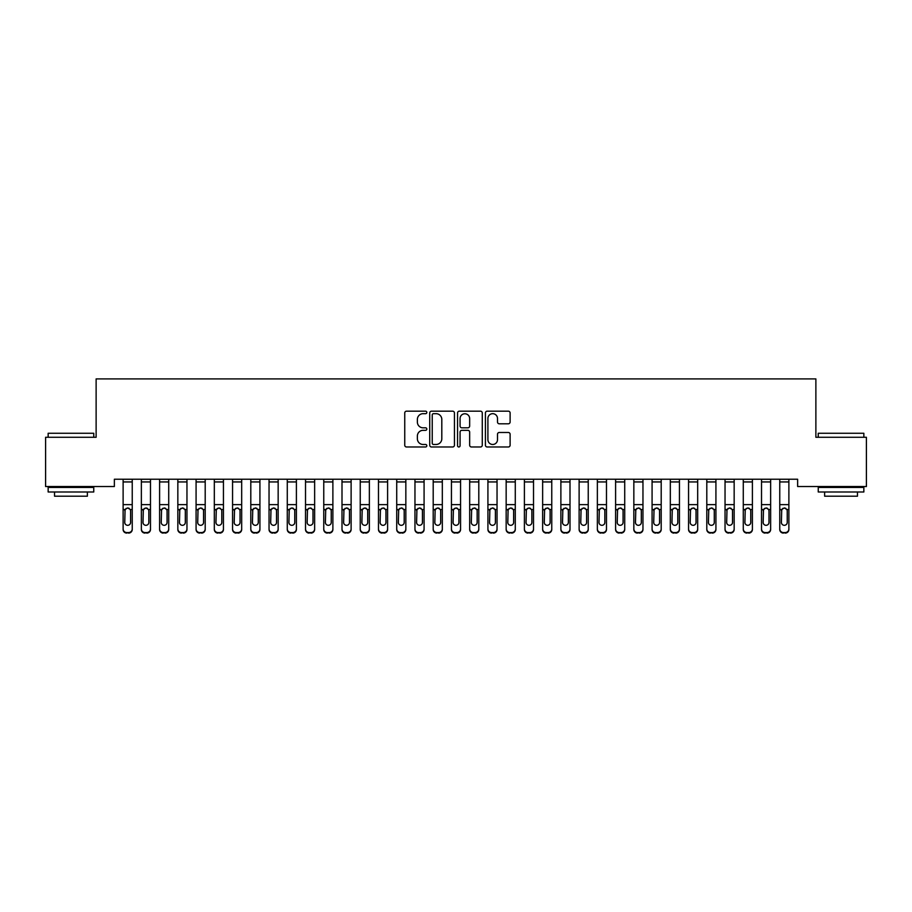 <?xml version="1.0" encoding="UTF-8"?>
<svg xmlns="http://www.w3.org/2000/svg" width="912" height="912" viewBox="0 0 912 912"><rect width="100%" height="100%" fill="white"/><g stroke="black" fill="none" stroke-linecap="round" stroke-linejoin="round"><path stroke-width="1.37" d="M426.816 412.429A1.254 1.254 0 0 0 425.562 411.175L406.535 411.175A1.79 1.79 0 0 0 404.746 412.965L404.746 445.193A1.79 1.79 0 0 0 406.535 446.983L425.562 446.983A1.254 1.254 0 0 0 426.816 445.729A1.254 1.254 0 0 0 425.562 444.475L423.1 444.475A5.734 5.734 0 0 1 417.377 438.74L417.377 436.061A5.734 5.734 0 0 1 423.1 430.327L425.562 430.327A1.254 1.254 0 0 0 426.816 429.073A1.254 1.254 0 0 0 425.562 427.819L423.1 427.819A5.734 5.734 0 0 1 417.377 422.096L417.377 419.406A5.734 5.734 0 0 1 423.1 413.683L425.562 413.683A1.254 1.254 0 0 0 426.816 412.429M508.326 423.795A1.79 1.79 0 0 0 510.116 422.005L510.116 412.965A1.79 1.79 0 0 0 508.326 411.175L487.202 411.175A1.79 1.79 0 0 0 485.412 412.965L485.412 445.193A1.79 1.79 0 0 0 487.202 446.983L508.326 446.983A1.79 1.79 0 0 0 510.116 445.193L510.116 434.272A1.79 1.79 0 0 0 508.326 432.482L499.286 432.482A1.79 1.79 0 0 0 497.496 434.272L497.496 439.687A4.788 4.788 0 0 1 492.708 444.475A4.788 4.788 0 0 1 487.909 439.687L487.909 418.471A4.788 4.788 0 0 1 492.708 413.683A4.788 4.788 0 0 1 497.496 418.471L497.496 422.005A1.79 1.79 0 0 0 499.286 423.795L508.326 423.795M797.635 479.233L114.365 479.233L114.365 486.529L45.6 486.529L45.6 437.281L96.125 437.281L96.125 378.913L815.875 378.913L815.875 437.281L866.4 437.281L866.4 486.529L797.635 486.529L797.635 479.233M454.438 412.965A1.79 1.79 0 0 0 452.648 411.175L431.513 411.175A1.79 1.79 0 0 0 429.723 412.965L429.723 445.193A1.79 1.79 0 0 0 431.513 446.983L452.648 446.983A1.79 1.79 0 0 0 454.438 445.193L454.438 412.965M459.352 411.175L480.487 411.175A1.79 1.79 0 0 1 482.277 412.965L482.277 445.193A1.79 1.79 0 0 1 480.487 446.983L471.447 446.983A1.79 1.79 0 0 1 469.657 445.193L469.657 432.117A1.79 1.79 0 0 0 467.856 430.327L461.86 430.327A1.79 1.79 0 0 0 460.07 432.117L460.07 445.729A1.254 1.254 0 0 1 458.816 446.983A1.254 1.254 0 0 1 457.562 445.729L457.562 412.965A1.79 1.79 0 0 1 459.352 411.175M433.485 413.683A1.254 1.254 0 0 0 432.231 414.937L432.231 443.221A1.254 1.254 0 0 0 433.485 444.475L436.084 444.475A5.734 5.734 0 0 0 441.807 438.74L441.807 419.406A5.734 5.734 0 0 0 436.084 413.683L433.485 413.683M469.657 418.562A4.788 4.788 0 0 0 464.858 413.774A4.788 4.788 0 0 0 460.07 418.562L460.07 426.029A1.79 1.79 0 0 0 461.86 427.819L467.856 427.819A1.79 1.79 0 0 0 469.657 426.029L469.657 418.562M123.12 510.036L123.12 528.937A3.648 3.625 -0 0 0 126.768 532.551L128.592 532.551A3.648 3.625 -0 0 0 132.24 528.937L132.24 529.462A3.648 3.625 180 0 1 128.592 533.087L128.592 532.551M130.598 522.405L130.598 510.857L130.598 522.405A2.918 2.896 180 0 1 127.68 525.312A2.918 2.896 180 0 0 130.598 522.405M124.762 522.941L124.762 522.405A2.918 2.896 180 0 0 127.68 525.312M126.152 508.349L124.762 510.583M129.208 508.349L127.68 507.916L130.279 509.512L130.598 510.857M123.12 528.937L123.12 479.279L132.24 479.279L132.24 529.462M126.768 532.551L128.592 533.087M126.768 533.087A3.648 3.625 180 0 1 123.12 529.462M123.12 509.512L125.081 509.512L124.762 522.405M125.081 509.512L127.68 507.916M141.36 481.935L150.48 481.935L150.48 479.279L141.36 479.279L141.36 528.937A3.648 3.625 -0 0 0 145.008 532.551L146.832 532.551A3.648 3.625 -0 0 0 150.48 528.937L150.48 529.462A3.648 3.625 180 0 1 146.832 533.087L146.832 532.551M150.48 510.036L150.48 529.462M148.838 522.405L148.838 510.857L148.838 522.405A2.918 2.896 180 0 1 145.92 525.312A2.918 2.896 180 0 0 148.838 522.405M143.002 522.941L143.002 522.405A2.918 2.896 180 0 0 145.92 525.312M144.392 508.349L143.002 510.583M147.448 508.349L145.92 507.916L148.519 509.512L148.838 510.857M159.6 481.935L168.72 481.935L168.72 479.279L159.6 479.279L159.6 528.937A3.648 3.625 -0 0 0 163.248 532.551L165.072 532.551A3.648 3.625 -0 0 0 168.72 528.937L168.72 529.462A3.648 3.625 180 0 1 165.072 533.087L165.072 532.551M168.72 510.036L168.72 529.462M167.078 522.405L167.078 510.857L167.078 522.405A2.918 2.896 180 0 1 164.16 525.312A2.918 2.896 180 0 0 167.078 522.405M161.242 522.941L161.242 522.405A2.918 2.896 180 0 0 164.16 525.312M162.632 508.349L161.242 510.583M165.688 508.349L164.16 507.916L166.759 509.512L167.078 510.857M150.48 481.935L150.48 528.937M145.008 532.551L146.832 533.087M145.008 533.087A3.648 3.625 180 0 1 141.36 529.462M141.36 509.512L143.321 509.512L143.002 522.405M143.321 509.512L145.92 507.916M168.72 481.935L168.72 528.937M163.248 532.551L165.072 533.087M163.248 533.087A3.648 3.625 180 0 1 159.6 529.462M159.6 509.512L161.561 509.512L161.242 522.405M161.561 509.512L164.16 507.916M48.154 433.268L93.754 433.268L48.154 433.268L48.154 437.281M93.754 492.001L48.154 492.001L48.154 487.441L93.754 487.441L93.754 492.001M87.37 492.001L87.37 496.196L54.538 496.196L54.538 492.001M818.246 433.268L863.846 433.268L818.246 433.268L818.246 437.281M863.846 492.001L818.246 492.001L818.246 487.441L863.846 487.441L863.846 492.001M857.462 492.001L857.462 496.196L824.63 496.196L824.63 492.001M177.84 481.935L186.96 481.935L186.96 479.279L177.84 479.279L177.84 528.937A3.648 3.625 -0 0 0 181.488 532.551L183.312 532.551A3.648 3.625 -0 0 0 186.96 528.937L186.96 529.462A3.648 3.625 180 0 1 183.312 533.087L183.312 532.551M186.96 510.036L186.96 529.462M185.318 522.405L185.318 510.857L185.318 522.405A2.918 2.896 180 0 1 182.4 525.312A2.918 2.896 180 0 0 185.318 522.405M179.482 522.941L179.482 522.405A2.918 2.896 180 0 0 182.4 525.312M180.872 508.349L179.482 510.583M183.928 508.349L182.4 507.916L184.999 509.512L185.318 510.857M196.08 481.935L205.2 481.935L205.2 479.279L196.08 479.279L196.08 528.937A3.648 3.625 -0 0 0 199.728 532.551L201.552 532.551A3.648 3.625 -0 0 0 205.2 528.937L205.2 529.462A3.648 3.625 180 0 1 201.552 533.087L201.552 532.551M205.2 510.036L205.2 529.462M203.558 522.405L203.558 510.857L203.558 522.405A2.918 2.896 180 0 1 200.64 525.312A2.918 2.896 180 0 0 203.558 522.405M197.722 522.941L197.722 522.405A2.918 2.896 180 0 0 200.64 525.312M199.112 508.349L197.722 510.583M202.168 508.349L200.64 507.916L203.239 509.512L203.558 510.857M186.96 481.935L186.96 528.937M181.488 532.551L183.312 533.087M181.488 533.087A3.648 3.625 180 0 1 177.84 529.462M177.84 509.512L179.801 509.512L179.482 522.405M179.801 509.512L182.4 507.916M205.2 481.935L205.2 528.937M199.728 532.551L201.552 533.087M199.728 533.087A3.648 3.625 180 0 1 196.08 529.462M196.08 509.512L198.041 509.512L197.722 522.405M198.041 509.512L200.64 507.916M214.32 481.935L223.44 481.935L223.44 479.279L214.32 479.279L214.32 528.937A3.648 3.625 -0 0 0 217.968 532.551L219.792 532.551A3.648 3.625 -0 0 0 223.44 528.937L223.44 529.462A3.648 3.625 180 0 1 219.792 533.087L219.792 532.551M223.44 510.036L223.44 529.462M221.798 522.405L221.798 510.857L221.798 522.405A2.918 2.896 180 0 1 218.88 525.312A2.918 2.896 180 0 0 221.798 522.405M215.962 522.941L215.962 522.405A2.918 2.896 180 0 0 218.88 525.312M217.352 508.349L215.962 510.583M220.408 508.349L218.88 507.916L221.479 509.512L221.798 510.857M223.44 481.935L223.44 528.937M217.968 532.551L219.792 533.087M217.968 533.087A3.648 3.625 180 0 1 214.32 529.462M214.32 509.512L216.281 509.512L215.962 522.405M216.281 509.512L218.88 507.916M232.56 481.935L241.68 481.935L241.68 479.279L232.56 479.279L232.56 528.937A3.648 3.625 -0 0 0 236.208 532.551L238.032 532.551A3.648 3.625 -0 0 0 241.68 528.937L241.68 529.462A3.648 3.625 180 0 1 238.032 533.087L238.032 532.551M241.68 510.036L241.68 529.462M240.038 522.405L240.038 510.857L240.038 522.405A2.918 2.896 180 0 1 237.12 525.312A2.918 2.896 180 0 0 240.038 522.405M234.202 522.941L234.202 522.405A2.918 2.896 180 0 0 237.12 525.312M235.592 508.349L234.202 510.583M238.648 508.349L237.12 507.916L239.719 509.512L240.038 510.857M241.68 481.935L241.68 528.937M236.208 532.551L238.032 533.087M236.208 533.087A3.648 3.625 180 0 1 232.56 529.462M232.56 509.512L234.521 509.512L234.202 522.405M234.521 509.512L237.12 507.916M250.8 481.935L259.92 481.935L259.92 479.279L250.8 479.279L250.8 528.937A3.648 3.625 -0 0 0 254.448 532.551L256.272 532.551A3.648 3.625 -0 0 0 259.92 528.937L259.92 529.462A3.648 3.625 180 0 1 256.272 533.087L256.272 532.551M259.92 510.036L259.92 529.462M258.278 522.405L258.278 510.857L258.278 522.405A2.918 2.896 180 0 1 255.36 525.312A2.918 2.896 180 0 0 258.278 522.405M252.442 522.941L252.442 522.405A2.918 2.896 180 0 0 255.36 525.312M253.832 508.349L252.442 510.583M256.888 508.349L255.36 507.916L257.959 509.512L258.278 510.857M259.92 481.935L259.92 528.937M254.448 532.551L256.272 533.087M254.448 533.087A3.648 3.625 180 0 1 250.8 529.462M250.8 509.512L252.761 509.512L252.442 522.405M252.761 509.512L255.36 507.916M269.04 481.935L278.16 481.935L278.16 479.279L269.04 479.279L269.04 528.937A3.648 3.625 -0 0 0 272.688 532.551L274.512 532.551A3.648 3.625 -0 0 0 278.16 528.937L278.16 529.462A3.648 3.625 180 0 1 274.512 533.087L274.512 532.551M278.16 510.036L278.16 529.462M276.518 522.405L276.518 510.857L276.518 522.405A2.918 2.896 180 0 1 273.6 525.312A2.918 2.896 180 0 0 276.518 522.405M270.682 522.941L270.682 522.405A2.918 2.896 180 0 0 273.6 525.312M272.072 508.349L270.682 510.583M275.128 508.349L273.6 507.916L276.199 509.512L276.518 510.857M278.16 481.935L278.16 528.937M272.688 532.551L274.512 533.087M272.688 533.087A3.648 3.625 180 0 1 269.04 529.462M269.04 509.512L271.001 509.512L270.682 522.405M271.001 509.512L273.6 507.916M287.28 481.935L296.4 481.935L296.4 479.279L287.28 479.279L287.28 528.937A3.648 3.625 -0 0 0 290.928 532.551L292.752 532.551A3.648 3.625 -0 0 0 296.4 528.937L296.4 529.462A3.648 3.625 180 0 1 292.752 533.087L292.752 532.551M296.4 510.036L296.4 529.462M294.758 522.405L294.758 510.857L294.758 522.405A2.918 2.896 180 0 1 291.84 525.312A2.918 2.896 180 0 0 294.758 522.405M288.922 522.941L288.922 522.405A2.918 2.896 180 0 0 291.84 525.312M290.312 508.349L288.922 510.583M293.368 508.349L291.84 507.916L294.439 509.512L294.758 510.857M296.4 481.935L296.4 528.937M290.928 532.551L292.752 533.087M290.928 533.087A3.648 3.625 180 0 1 287.28 529.462M287.28 509.512L289.241 509.512L288.922 522.405M289.241 509.512L291.84 507.916M305.52 481.935L314.64 481.935L314.64 479.279L305.52 479.279L305.52 528.937A3.648 3.625 -0 0 0 309.168 532.551L310.992 532.551A3.648 3.625 -0 0 0 314.64 528.937L314.64 529.462A3.648 3.625 180 0 1 310.992 533.087L310.992 532.551M314.64 510.036L314.64 529.462M312.998 522.405L312.998 510.857L312.998 522.405A2.918 2.896 180 0 1 310.08 525.312A2.918 2.896 180 0 0 312.998 522.405M307.162 522.941L307.162 522.405A2.918 2.896 180 0 0 310.08 525.312M308.552 508.349L307.162 510.583M311.608 508.349L310.08 507.916L312.679 509.512L312.998 510.857M314.64 481.935L314.64 528.937M309.168 532.551L310.992 533.087M309.168 533.087A3.648 3.625 180 0 1 305.52 529.462M305.52 509.512L307.481 509.512L307.162 522.405M307.481 509.512L310.08 507.916M323.76 481.935L332.88 481.935L332.88 479.279L323.76 479.279L323.76 528.937A3.648 3.625 -0 0 0 327.408 532.551L329.232 532.551A3.648 3.625 -0 0 0 332.88 528.937L332.88 529.462A3.648 3.625 180 0 1 329.232 533.087L329.232 532.551M332.88 510.036L332.88 529.462M331.238 522.405L331.238 510.857L331.238 522.405A2.918 2.896 180 0 1 328.32 525.312A2.918 2.896 180 0 0 331.238 522.405M325.402 522.941L325.402 522.405A2.918 2.896 180 0 0 328.32 525.312M326.792 508.349L325.402 510.583M329.848 508.349L328.32 507.916L330.919 509.512L331.238 510.857M332.88 481.935L332.88 528.937M327.408 532.551L329.232 533.087M327.408 533.087A3.648 3.625 180 0 1 323.76 529.462M323.76 509.512L325.721 509.512L325.402 522.405M325.721 509.512L328.32 507.916M342 481.935L351.12 481.935L351.12 479.279L342 479.279L342 528.937A3.648 3.625 -0 0 0 345.648 532.551L347.472 532.551A3.648 3.625 -0 0 0 351.12 528.937L351.12 529.462A3.648 3.625 180 0 1 347.472 533.087L347.472 532.551M351.12 510.036L351.12 529.462M349.478 522.405L349.478 510.857L349.478 522.405A2.918 2.896 180 0 1 346.56 525.312A2.918 2.896 180 0 0 349.478 522.405M343.642 522.941L343.642 522.405A2.918 2.896 180 0 0 346.56 525.312M345.032 508.349L343.642 510.583M348.088 508.349L346.56 507.916L349.159 509.512L349.478 510.857M351.12 481.935L351.12 528.937M345.648 532.551L347.472 533.087M345.648 533.087A3.648 3.625 180 0 1 342 529.462M342 509.512L343.961 509.512L343.642 522.405M343.961 509.512L346.56 507.916M360.24 481.935L369.36 481.935L369.36 479.279L360.24 479.279L360.24 528.937A3.648 3.625 -0 0 0 363.888 532.551L365.712 532.551A3.648 3.625 -0 0 0 369.36 528.937L369.36 529.462A3.648 3.625 180 0 1 365.712 533.087L365.712 532.551M369.36 510.036L369.36 529.462M367.718 522.405L367.718 510.857L367.718 522.405A2.918 2.896 180 0 1 364.8 525.312A2.918 2.896 180 0 0 367.718 522.405M361.882 522.941L361.882 522.405A2.918 2.896 180 0 0 364.8 525.312M363.272 508.349L361.882 510.583M366.328 508.349L364.8 507.916L367.399 509.512L367.718 510.857M369.36 481.935L369.36 528.937M363.888 532.551L365.712 533.087M363.888 533.087A3.648 3.625 180 0 1 360.24 529.462M360.24 509.512L362.201 509.512L361.882 522.405M362.201 509.512L364.8 507.916M378.48 481.935L387.6 481.935L387.6 479.279L378.48 479.279L378.48 528.937A3.648 3.625 -0 0 0 382.128 532.551L383.952 532.551A3.648 3.625 -0 0 0 387.6 528.937L387.6 529.462A3.648 3.625 180 0 1 383.952 533.087L383.952 532.551M387.6 510.036L387.6 529.462M385.958 522.405L385.958 510.857L385.958 522.405A2.918 2.896 180 0 1 383.04 525.312A2.918 2.896 180 0 0 385.958 522.405M380.122 522.941L380.122 522.405A2.918 2.896 180 0 0 383.04 525.312M381.512 508.349L380.122 510.583M384.568 508.349L383.04 507.916L385.639 509.512L385.958 510.857M387.6 481.935L387.6 528.937M382.128 532.551L383.952 533.087M382.128 533.087A3.648 3.625 180 0 1 378.48 529.462M378.48 509.512L380.441 509.512L380.122 522.405M380.441 509.512L383.04 507.916M396.72 481.935L405.84 481.935L405.84 479.279L396.72 479.279L396.72 528.937A3.648 3.625 -0 0 0 400.368 532.551L402.192 532.551A3.648 3.625 -0 0 0 405.84 528.937L405.84 529.462A3.648 3.625 180 0 1 402.192 533.087L402.192 532.551M405.84 510.036L405.84 529.462M404.198 522.405L404.198 510.857L404.198 522.405A2.918 2.896 180 0 1 401.28 525.312A2.918 2.896 180 0 0 404.198 522.405M398.362 522.941L398.362 522.405A2.918 2.896 180 0 0 401.28 525.312M399.752 508.349L398.362 510.583M402.808 508.349L401.28 507.916L403.879 509.512L404.198 510.857M405.84 481.935L405.84 528.937M400.368 532.551L402.192 533.087M400.368 533.087A3.648 3.625 180 0 1 396.72 529.462M396.72 509.512L398.681 509.512L398.362 522.405M398.681 509.512L401.28 507.916M414.96 481.935L424.08 481.935L424.08 479.279L414.96 479.279L414.96 528.937A3.648 3.625 -0 0 0 418.608 532.551L420.432 532.551A3.648 3.625 -0 0 0 424.08 528.937L424.08 529.462A3.648 3.625 180 0 1 420.432 533.087L420.432 532.551M424.08 510.036L424.08 529.462M422.438 522.405L422.438 510.857L422.438 522.405A2.918 2.896 180 0 1 419.52 525.312A2.918 2.896 180 0 0 422.438 522.405M416.602 522.941L416.602 522.405A2.918 2.896 180 0 0 419.52 525.312M417.992 508.349L416.602 510.583M421.048 508.349L419.52 507.916L422.119 509.512L422.438 510.857M424.08 481.935L424.08 528.937M418.608 532.551L420.432 533.087M418.608 533.087A3.648 3.625 180 0 1 414.96 529.462M414.96 509.512L416.921 509.512L416.602 522.405M416.921 509.512L419.52 507.916M433.2 481.935L442.32 481.935L442.32 479.279L433.2 479.279L433.2 528.937A3.648 3.625 -0 0 0 436.848 532.551L438.672 532.551A3.648 3.625 -0 0 0 442.32 528.937L442.32 529.462A3.648 3.625 180 0 1 438.672 533.087L438.672 532.551M442.32 510.036L442.32 529.462M440.678 522.405L440.678 510.857L440.678 522.405A2.918 2.896 180 0 1 437.76 525.312A2.918 2.896 180 0 0 440.678 522.405M434.842 522.941L434.842 522.405A2.918 2.896 180 0 0 437.76 525.312M436.232 508.349L434.842 510.583M439.288 508.349L437.76 507.916L440.359 509.512L440.678 510.857M442.32 481.935L442.32 528.937M436.848 532.551L438.672 533.087M436.848 533.087A3.648 3.625 180 0 1 433.2 529.462M433.2 509.512L435.161 509.512L434.842 522.405M435.161 509.512L437.76 507.916M451.44 481.935L460.56 481.935L460.56 479.279L451.44 479.279L451.44 528.937A3.648 3.625 -0 0 0 455.088 532.551L456.912 532.551A3.648 3.625 -0 0 0 460.56 528.937L460.56 529.462A3.648 3.625 180 0 1 456.912 533.087L456.912 532.551M460.56 510.036L460.56 529.462M458.918 522.405L458.918 510.857L458.918 522.405A2.918 2.896 180 0 1 456 525.312A2.918 2.896 180 0 0 458.918 522.405M453.082 522.941L453.082 522.405A2.918 2.896 180 0 0 456 525.312M454.472 508.349L453.082 510.583M457.528 508.349L456 507.916L458.599 509.512L458.918 510.857M460.56 481.935L460.56 528.937M455.088 532.551L456.912 533.087M455.088 533.087A3.648 3.625 180 0 1 451.44 529.462M451.44 509.512L453.401 509.512L453.082 522.405M453.401 509.512L456 507.916M469.68 481.935L478.8 481.935L478.8 479.279L469.68 479.279L469.68 528.937A3.648 3.625 -0 0 0 473.328 532.551L475.152 532.551A3.648 3.625 -0 0 0 478.8 528.937L478.8 529.462A3.648 3.625 180 0 1 475.152 533.087L475.152 532.551M478.8 510.036L478.8 529.462M477.158 522.405L477.158 510.857L477.158 522.405A2.918 2.896 180 0 1 474.24 525.312A2.918 2.896 180 0 0 477.158 522.405M471.322 522.941L471.322 522.405A2.918 2.896 180 0 0 474.24 525.312M472.712 508.349L471.322 510.583M475.768 508.349L474.24 507.916L476.839 509.512L477.158 510.857M478.8 481.935L478.8 528.937M473.328 532.551L475.152 533.087M473.328 533.087A3.648 3.625 180 0 1 469.68 529.462M469.68 509.512L471.641 509.512L471.322 522.405M471.641 509.512L474.24 507.916M487.92 481.935L497.04 481.935L497.04 479.279L487.92 479.279L487.92 528.937A3.648 3.625 -0 0 0 491.568 532.551L493.392 532.551A3.648 3.625 -0 0 0 497.04 528.937L497.04 529.462A3.648 3.625 180 0 1 493.392 533.087L493.392 532.551M497.04 510.036L497.04 529.462M495.398 522.405L495.398 510.857L495.398 522.405A2.918 2.896 180 0 1 492.48 525.312A2.918 2.896 180 0 0 495.398 522.405M489.562 522.941L489.562 522.405A2.918 2.896 180 0 0 492.48 525.312M490.952 508.349L489.562 510.583M494.008 508.349L492.48 507.916L495.079 509.512L495.398 510.857M497.04 481.935L497.04 528.937M491.568 532.551L493.392 533.087M491.568 533.087A3.648 3.625 180 0 1 487.92 529.462M487.92 509.512L489.881 509.512L489.562 522.405M489.881 509.512L492.48 507.916M506.16 481.935L515.28 481.935L515.28 479.279L506.16 479.279L506.16 528.937A3.648 3.625 -0 0 0 509.808 532.551L511.632 532.551A3.648 3.625 -0 0 0 515.28 528.937L515.28 529.462A3.648 3.625 180 0 1 511.632 533.087L511.632 532.551M515.28 510.036L515.28 529.462M513.638 522.405L513.638 510.857L513.638 522.405A2.918 2.896 180 0 1 510.72 525.312A2.918 2.896 180 0 0 513.638 522.405M507.802 522.941L507.802 522.405A2.918 2.896 180 0 0 510.72 525.312M509.192 508.349L507.802 510.583M512.248 508.349L510.72 507.916L513.319 509.512L513.638 510.857M515.28 481.935L515.28 528.937M509.808 532.551L511.632 533.087M509.808 533.087A3.648 3.625 180 0 1 506.16 529.462M506.16 509.512L508.121 509.512L507.802 522.405M508.121 509.512L510.72 507.916M524.4 481.935L533.52 481.935L533.52 479.279L524.4 479.279L524.4 528.937A3.648 3.625 -0 0 0 528.048 532.551L529.872 532.551A3.648 3.625 -0 0 0 533.52 528.937L533.52 529.462A3.648 3.625 180 0 1 529.872 533.087L529.872 532.551M533.52 510.036L533.52 529.462M531.878 522.405L531.878 510.857L531.878 522.405A2.918 2.896 180 0 1 528.96 525.312A2.918 2.896 180 0 0 531.878 522.405M526.042 522.941L526.042 522.405A2.918 2.896 180 0 0 528.96 525.312M527.432 508.349L526.042 510.583M530.488 508.349L528.96 507.916L531.559 509.512L531.878 510.857M533.52 481.935L533.52 528.937M528.048 532.551L529.872 533.087M528.048 533.087A3.648 3.625 180 0 1 524.4 529.462M524.4 509.512L526.361 509.512L526.042 522.405M526.361 509.512L528.96 507.916M542.64 481.935L551.76 481.935L551.76 479.279L542.64 479.279L542.64 528.937A3.648 3.625 -0 0 0 546.288 532.551L548.112 532.551A3.648 3.625 -0 0 0 551.76 528.937L551.76 529.462A3.648 3.625 180 0 1 548.112 533.087L548.112 532.551M551.76 510.036L551.76 529.462M550.118 522.405L550.118 510.857L550.118 522.405A2.918 2.896 180 0 1 547.2 525.312A2.918 2.896 180 0 0 550.118 522.405M544.282 522.941L544.282 522.405A2.918 2.896 180 0 0 547.2 525.312M545.672 508.349L544.282 510.583M548.728 508.349L547.2 507.916L549.799 509.512L550.118 510.857M551.76 481.935L551.76 528.937M546.288 532.551L548.112 533.087M546.288 533.087A3.648 3.625 180 0 1 542.64 529.462M542.64 509.512L544.601 509.512L544.282 522.405M544.601 509.512L547.2 507.916M560.88 481.935L570 481.935L570 479.279L560.88 479.279L560.88 528.937A3.648 3.625 -0 0 0 564.528 532.551L566.352 532.551A3.648 3.625 -0 0 0 570 528.937L570 529.462A3.648 3.625 180 0 1 566.352 533.087L566.352 532.551M570 510.036L570 529.462M568.358 522.405L568.358 510.857L568.358 522.405A2.918 2.896 180 0 1 565.44 525.312A2.918 2.896 180 0 0 568.358 522.405M562.522 522.941L562.522 522.405A2.918 2.896 180 0 0 565.44 525.312M563.912 508.349L562.522 510.583M566.968 508.349L565.44 507.916L568.039 509.512L568.358 510.857M570 481.935L570 528.937M564.528 532.551L566.352 533.087M564.528 533.087A3.648 3.625 180 0 1 560.88 529.462M560.88 509.512L562.841 509.512L562.522 522.405M562.841 509.512L565.44 507.916M579.12 481.935L588.24 481.935L588.24 479.279L579.12 479.279L579.12 528.937A3.648 3.625 -0 0 0 582.768 532.551L584.592 532.551A3.648 3.625 -0 0 0 588.24 528.937L588.24 529.462A3.648 3.625 180 0 1 584.592 533.087L584.592 532.551M588.24 510.036L588.24 529.462M586.598 522.405L586.598 510.857L586.598 522.405A2.918 2.896 180 0 1 583.68 525.312A2.918 2.896 180 0 0 586.598 522.405M580.762 522.941L580.762 522.405A2.918 2.896 180 0 0 583.68 525.312M582.152 508.349L580.762 510.583M585.208 508.349L583.68 507.916L586.279 509.512L586.598 510.857M588.24 481.935L588.24 528.937M582.768 532.551L584.592 533.087M582.768 533.087A3.648 3.625 180 0 1 579.12 529.462M579.12 509.512L581.081 509.512L580.762 522.405M581.081 509.512L583.68 507.916M597.36 481.935L606.48 481.935L606.48 479.279L597.36 479.279L597.36 528.937A3.648 3.625 -0 0 0 601.008 532.551L602.832 532.551A3.648 3.625 -0 0 0 606.48 528.937L606.48 529.462A3.648 3.625 180 0 1 602.832 533.087L602.832 532.551M606.48 510.036L606.48 529.462M604.838 522.405L604.838 510.857L604.838 522.405A2.918 2.896 180 0 1 601.92 525.312A2.918 2.896 180 0 0 604.838 522.405M599.002 522.941L599.002 522.405A2.918 2.896 180 0 0 601.92 525.312M600.392 508.349L599.002 510.583M603.448 508.349L601.92 507.916L604.519 509.512L604.838 510.857M606.48 481.935L606.48 528.937M601.008 532.551L602.832 533.087M601.008 533.087A3.648 3.625 180 0 1 597.36 529.462M597.36 509.512L599.321 509.512L599.002 522.405M599.321 509.512L601.92 507.916M615.6 481.935L624.72 481.935L624.72 479.279L615.6 479.279L615.6 528.937A3.648 3.625 -0 0 0 619.248 532.551L621.072 532.551A3.648 3.625 -0 0 0 624.72 528.937L624.72 529.462A3.648 3.625 180 0 1 621.072 533.087L621.072 532.551M624.72 510.036L624.72 529.462M623.078 522.405L623.078 510.857L623.078 522.405A2.918 2.896 180 0 1 620.16 525.312A2.918 2.896 180 0 0 623.078 522.405M617.242 522.941L617.242 522.405A2.918 2.896 180 0 0 620.16 525.312M618.632 508.349L617.242 510.583M621.688 508.349L620.16 507.916L622.759 509.512L623.078 510.857M624.72 481.935L624.72 528.937M619.248 532.551L621.072 533.087M619.248 533.087A3.648 3.625 180 0 1 615.6 529.462M615.6 509.512L617.561 509.512L617.242 522.405M617.561 509.512L620.16 507.916M633.84 481.935L642.96 481.935L642.96 479.279L633.84 479.279L633.84 528.937A3.648 3.625 -0 0 0 637.488 532.551L639.312 532.551A3.648 3.625 -0 0 0 642.96 528.937L642.96 529.462A3.648 3.625 180 0 1 639.312 533.087L639.312 532.551M642.96 510.036L642.96 529.462M641.318 522.405L641.318 510.857L641.318 522.405A2.918 2.896 180 0 1 638.4 525.312A2.918 2.896 180 0 0 641.318 522.405M635.482 522.941L635.482 522.405A2.918 2.896 180 0 0 638.4 525.312M636.872 508.349L635.482 510.583M639.928 508.349L638.4 507.916L640.999 509.512L641.318 510.857M642.96 481.935L642.96 528.937M637.488 532.551L639.312 533.087M637.488 533.087A3.648 3.625 180 0 1 633.84 529.462M633.84 509.512L635.801 509.512L635.482 522.405M635.801 509.512L638.4 507.916M652.08 481.935L661.2 481.935L661.2 479.279L652.08 479.279L652.08 528.937A3.648 3.625 -0 0 0 655.728 532.551L657.552 532.551A3.648 3.625 -0 0 0 661.2 528.937L661.2 529.462A3.648 3.625 180 0 1 657.552 533.087L657.552 532.551M661.2 510.036L661.2 529.462M659.558 522.405L659.558 510.857L659.558 522.405A2.918 2.896 180 0 1 656.64 525.312A2.918 2.896 180 0 0 659.558 522.405M653.722 522.941L653.722 522.405A2.918 2.896 180 0 0 656.64 525.312M655.112 508.349L653.722 510.583M658.168 508.349L656.64 507.916L659.239 509.512L659.558 510.857M661.2 481.935L661.2 528.937M655.728 532.551L657.552 533.087M655.728 533.087A3.648 3.625 180 0 1 652.08 529.462M652.08 509.512L654.041 509.512L653.722 522.405M654.041 509.512L656.64 507.916M670.32 481.935L679.44 481.935L679.44 479.279L670.32 479.279L670.32 528.937A3.648 3.625 -0 0 0 673.968 532.551L675.792 532.551A3.648 3.625 -0 0 0 679.44 528.937L679.44 529.462A3.648 3.625 180 0 1 675.792 533.087L675.792 532.551M679.44 510.036L679.44 529.462M677.798 522.405L677.798 510.857L677.798 522.405A2.918 2.896 180 0 1 674.88 525.312A2.918 2.896 180 0 0 677.798 522.405M671.962 522.941L671.962 522.405A2.918 2.896 180 0 0 674.88 525.312M673.352 508.349L671.962 510.583M676.408 508.349L674.88 507.916L677.479 509.512L677.798 510.857M679.44 481.935L679.44 528.937M673.968 532.551L675.792 533.087M673.968 533.087A3.648 3.625 180 0 1 670.32 529.462M670.32 509.512L672.281 509.512L671.962 522.405M672.281 509.512L674.88 507.916M688.56 481.935L697.68 481.935L697.68 479.279L688.56 479.279L688.56 528.937A3.648 3.625 -0 0 0 692.208 532.551L694.032 532.551A3.648 3.625 -0 0 0 697.68 528.937L697.68 529.462A3.648 3.625 180 0 1 694.032 533.087L694.032 532.551M697.68 510.036L697.68 529.462M696.038 522.405L696.038 510.857L696.038 522.405A2.918 2.896 180 0 1 693.12 525.312A2.918 2.896 180 0 0 696.038 522.405M690.202 522.941L690.202 522.405A2.918 2.896 180 0 0 693.12 525.312M691.592 508.349L690.202 510.583M694.648 508.349L693.12 507.916L695.719 509.512L696.038 510.857M697.68 481.935L697.68 528.937M692.208 532.551L694.032 533.087M692.208 533.087A3.648 3.625 180 0 1 688.56 529.462M688.56 509.512L690.521 509.512L690.202 522.405M690.521 509.512L693.12 507.916M706.8 481.935L715.92 481.935L715.92 479.279L706.8 479.279L706.8 528.937A3.648 3.625 -0 0 0 710.448 532.551L712.272 532.551A3.648 3.625 -0 0 0 715.92 528.937L715.92 529.462A3.648 3.625 180 0 1 712.272 533.087L712.272 532.551M715.92 510.036L715.92 529.462M714.278 522.405L714.278 510.857L714.278 522.405A2.918 2.896 180 0 1 711.36 525.312A2.918 2.896 180 0 0 714.278 522.405M708.442 522.941L708.442 522.405A2.918 2.896 180 0 0 711.36 525.312M709.832 508.349L708.442 510.583M712.888 508.349L711.36 507.916L713.959 509.512L714.278 510.857M715.92 481.935L715.92 528.937M710.448 532.551L712.272 533.087M710.448 533.087A3.648 3.625 180 0 1 706.8 529.462M706.8 509.512L708.761 509.512L708.442 522.405M708.761 509.512L711.36 507.916M725.04 481.935L734.16 481.935L734.16 479.279L725.04 479.279L725.04 528.937A3.648 3.625 -0 0 0 728.688 532.551L730.512 532.551A3.648 3.625 -0 0 0 734.16 528.937L734.16 529.462A3.648 3.625 180 0 1 730.512 533.087L730.512 532.551M734.16 510.036L734.16 529.462M732.518 522.405L732.518 510.857L732.518 522.405A2.918 2.896 180 0 1 729.6 525.312A2.918 2.896 180 0 0 732.518 522.405M726.682 522.941L726.682 522.405A2.918 2.896 180 0 0 729.6 525.312M728.072 508.349L726.682 510.583M731.128 508.349L729.6 507.916L732.199 509.512L732.518 510.857M734.16 481.935L734.16 528.937M728.688 532.551L730.512 533.087M728.688 533.087A3.648 3.625 180 0 1 725.04 529.462M725.04 509.512L727.001 509.512L726.682 522.405M727.001 509.512L729.6 507.916M743.28 481.935L752.4 481.935L752.4 479.279L743.28 479.279L743.28 528.937A3.648 3.625 -0 0 0 746.928 532.551L748.752 532.551A3.648 3.625 -0 0 0 752.4 528.937L752.4 529.462A3.648 3.625 180 0 1 748.752 533.087L748.752 532.551M752.4 510.036L752.4 529.462M750.758 522.405L750.758 510.857L750.758 522.405A2.918 2.896 180 0 1 747.84 525.312A2.918 2.896 180 0 0 750.758 522.405M744.922 522.941L744.922 522.405A2.918 2.896 180 0 0 747.84 525.312M746.312 508.349L744.922 510.583M749.368 508.349L747.84 507.916L750.439 509.512L750.758 510.857M752.4 481.935L752.4 528.937M746.928 532.551L748.752 533.087M746.928 533.087A3.648 3.625 180 0 1 743.28 529.462M743.28 509.512L745.241 509.512L744.922 522.405M745.241 509.512L747.84 507.916M761.52 481.935L770.64 481.935L770.64 479.279L761.52 479.279L761.52 528.937A3.648 3.625 -0 0 0 765.168 532.551L766.992 532.551A3.648 3.625 -0 0 0 770.64 528.937L770.64 529.462A3.648 3.625 180 0 1 766.992 533.087L766.992 532.551M770.64 510.036L770.64 529.462M768.998 522.405L768.998 510.857L768.998 522.405A2.918 2.896 180 0 1 766.08 525.312A2.918 2.896 180 0 0 768.998 522.405M763.162 522.941L763.162 522.405A2.918 2.896 180 0 0 766.08 525.312M764.552 508.349L763.162 510.583M767.608 508.349L766.08 507.916L768.679 509.512L768.998 510.857M770.64 481.935L770.64 528.937M765.168 532.551L766.992 533.087M765.168 533.087A3.648 3.625 180 0 1 761.52 529.462M761.52 509.512L763.481 509.512L763.162 522.405M763.481 509.512L766.08 507.916M779.76 481.935L788.88 481.935L788.88 479.279L779.76 479.279L779.76 528.937A3.648 3.625 -0 0 0 783.408 532.551L785.232 532.551A3.648 3.625 -0 0 0 788.88 528.937L788.88 529.462A3.648 3.625 180 0 1 785.232 533.087L785.232 532.551M788.88 510.036L788.88 529.462M787.238 522.405L787.238 510.857L787.238 522.405A2.918 2.896 180 0 1 784.32 525.312A2.918 2.896 180 0 0 787.238 522.405M781.402 522.941L781.402 522.405A2.918 2.896 180 0 0 784.32 525.312M782.792 508.349L781.402 510.583M785.848 508.349L784.32 507.916L786.919 509.512L787.238 510.857M788.88 481.935L788.88 528.937M783.408 532.551L785.232 533.087M783.408 533.087A3.648 3.625 180 0 1 779.76 529.462M779.76 509.512L781.721 509.512L781.402 522.405M781.721 509.512L784.32 507.916M130.279 509.512L132.24 509.512M123.12 504.644L132.24 504.644M123.12 481.935L132.24 481.935M148.519 509.512L150.48 509.512M141.36 504.644L150.48 504.644M166.759 509.512L168.72 509.512M159.6 504.644L168.72 504.644M184.999 509.512L186.96 509.512M177.84 504.644L186.96 504.644M203.239 509.512L205.2 509.512M196.08 504.644L205.2 504.644M221.479 509.512L223.44 509.512M214.32 504.644L223.44 504.644M239.719 509.512L241.68 509.512M232.56 504.644L241.68 504.644M257.959 509.512L259.92 509.512M250.8 504.644L259.92 504.644M276.199 509.512L278.16 509.512M269.04 504.644L278.16 504.644M294.439 509.512L296.4 509.512M287.28 504.644L296.4 504.644M312.679 509.512L314.64 509.512M305.52 504.644L314.64 504.644M330.919 509.512L332.88 509.512M323.76 504.644L332.88 504.644M349.159 509.512L351.12 509.512M342 504.644L351.12 504.644M367.399 509.512L369.36 509.512M360.24 504.644L369.36 504.644M385.639 509.512L387.6 509.512M378.48 504.644L387.6 504.644M403.879 509.512L405.84 509.512M396.72 504.644L405.84 504.644M422.119 509.512L424.08 509.512M414.96 504.644L424.08 504.644M440.359 509.512L442.32 509.512M433.2 504.644L442.32 504.644M458.599 509.512L460.56 509.512M451.44 504.644L460.56 504.644M476.839 509.512L478.8 509.512M469.68 504.644L478.8 504.644M495.079 509.512L497.04 509.512M487.92 504.644L497.04 504.644M513.319 509.512L515.28 509.512M506.16 504.644L515.28 504.644M531.559 509.512L533.52 509.512M524.4 504.644L533.52 504.644M549.799 509.512L551.76 509.512M542.64 504.644L551.76 504.644M568.039 509.512L570 509.512M560.88 504.644L570 504.644M586.279 509.512L588.24 509.512M579.12 504.644L588.24 504.644M604.519 509.512L606.48 509.512M597.36 504.644L606.48 504.644M622.759 509.512L624.72 509.512M615.6 504.644L624.72 504.644M640.999 509.512L642.96 509.512M633.84 504.644L642.96 504.644M659.239 509.512L661.2 509.512M652.08 504.644L661.2 504.644M677.479 509.512L679.44 509.512M670.32 504.644L679.44 504.644M695.719 509.512L697.68 509.512M688.56 504.644L697.68 504.644M713.959 509.512L715.92 509.512M706.8 504.644L715.92 504.644M732.199 509.512L734.16 509.512M725.04 504.644L734.16 504.644M750.439 509.512L752.4 509.512M743.28 504.644L752.4 504.644M768.679 509.512L770.64 509.512M761.52 504.644L770.64 504.644M786.919 509.512L788.88 509.512M779.76 504.644L788.88 504.644M93.754 437.281L93.754 433.268M83.357 487.441L83.357 486.529M58.55 487.441L58.55 486.529M863.846 437.281L863.846 433.268M853.45 487.441L853.45 486.529M828.643 487.441L828.643 486.529"/></g></svg>
